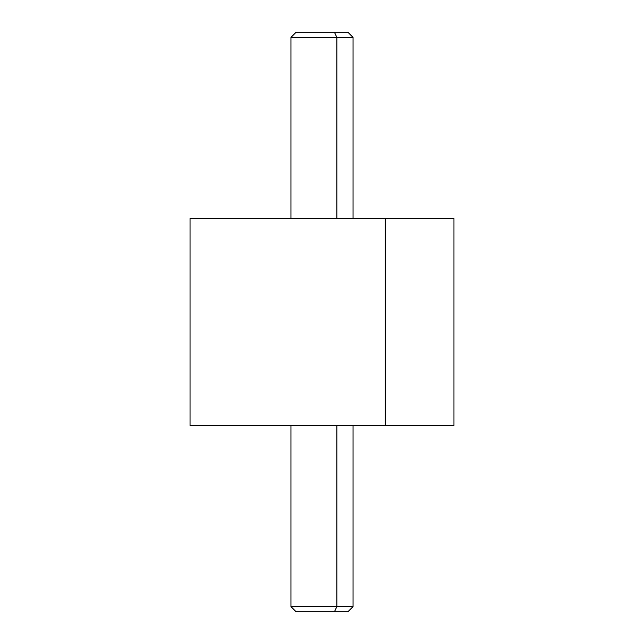 <?xml version="1.0" encoding="UTF-8"?>
<svg xmlns="http://www.w3.org/2000/svg" width="644" height="644" viewBox="0 0 644 644"><rect width="100%" height="100%" fill="white"/><g stroke="black" fill="none" stroke-linecap="round" stroke-linejoin="round"><path stroke-width="0.97" d="M453.964 425.499L385.265 425.499L385.265 218.501L453.964 218.501L453.964 425.499M385.265 218.501L385.265 425.499L190.036 425.499L190.036 218.501L385.265 218.501L258.735 218.501M258.735 425.499L385.265 425.499M309.595 611.8L334.405 611.8L336.884 606.624L334.405 611.8L347.873 611.8L353.049 606.624L336.884 606.624L336.884 425.499L336.884 606.624L290.951 606.624L353.049 606.624L353.049 425.491M334.405 611.8L296.127 611.8L290.951 606.624L290.951 425.491M353.049 218.509L353.049 37.376L336.884 37.376L334.405 32.2L347.873 32.2L353.049 37.376L290.951 37.376L336.884 37.376L336.884 218.501L336.884 37.376L334.405 32.2L309.595 32.2M290.951 218.509L290.951 37.376L296.127 32.2L334.405 32.2"/></g></svg>
